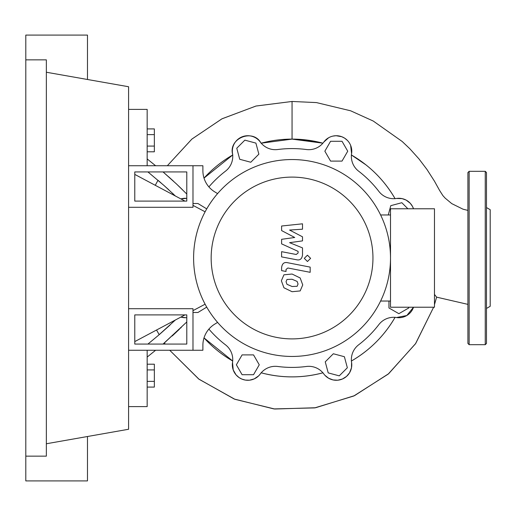 <?xml version="1.0" encoding="UTF-8"?>
<svg xmlns="http://www.w3.org/2000/svg" width="516" height="516" viewBox="0 0 516 516"><rect width="100%" height="100%" fill="white"/><g stroke="black" fill="none" stroke-linecap="round" stroke-linejoin="round"><path stroke-width="0.77" d="M134.779 314.902L186.792 314.902L186.792 344.069L134.779 344.069L134.779 314.902M128.587 308.71L192.984 308.71L192.984 350.261L128.587 350.261M205.116 304.195L192.984 310.645M184.973 314.902L134.779 341.592M134.779 174.408L184.973 201.098M192.984 205.355L205.116 211.805M339.257 375.854L328.208 372.894L325.248 361.845L333.336 353.757L344.385 356.717L347.345 367.766L339.257 375.854M408.769 307.226L408.769 307.962L398.862 313.683L388.954 307.962L388.954 301.034M388.284 214.966L390.773 205.671L401.822 202.711L407.885 208.774M342.018 141.287L347.739 151.194L342.018 161.102L330.575 161.102L324.854 151.194L330.575 141.287L342.018 141.287M244.855 140.146L255.904 143.106L258.864 154.155L250.776 162.243L239.727 159.283L236.767 148.234L244.855 140.146M242.094 374.713L236.373 364.806L242.094 354.898L253.537 354.898L259.258 364.806L253.537 374.713L242.094 374.713M208.896 186.902A109.411 109.411 0 0 1 225.473 171.183A18.576 18.576 0 0 0 232.523 153.581A15.48 15.48 0 0 1 260.316 142.068A18.576 18.576 0 0 0 277.75 149.524A109.411 109.411 0 0 1 306.362 149.524A18.576 18.576 0 0 0 323.796 142.068A15.48 15.48 0 0 1 351.59 153.581A18.576 18.576 0 0 0 358.639 171.183A109.411 109.411 0 0 1 378.873 191.417A18.576 18.576 0 0 0 396.475 198.466A15.48 15.48 0 0 1 413.516 208.774L412.452 206.348L410.239 203.265L406.144 200.098L402.061 198.615L396.462 198.466M396.456 317.534L406.814 315.521L413.516 307.226A15.48 15.48 0 0 1 396.475 317.534A18.576 18.576 0 0 0 378.873 324.583A109.411 109.411 0 0 1 358.639 344.817A18.576 18.576 0 0 0 351.59 362.419A15.48 15.48 0 0 1 323.796 373.932A18.576 18.576 0 0 0 306.362 366.476A109.411 109.411 0 0 1 277.75 366.476A18.576 18.576 0 0 0 260.316 373.932A15.48 15.48 0 0 1 232.523 362.419A18.576 18.576 0 0 0 225.473 344.817A109.411 109.411 0 0 1 208.896 329.098M186.792 317.643A15.48 15.48 0 0 1 180.864 317.088L185.683 317.714M186.669 198.344L180.864 198.912A15.48 15.48 0 0 1 186.792 198.357M211.16 258A80.896 80.896 0 0 0 292.056 338.896A80.896 80.896 0 0 0 372.952 258A80.896 80.896 0 0 0 292.056 177.104A80.896 80.896 0 0 0 211.16 258M193.603 258A98.453 98.453 0 0 0 292.056 356.453A98.453 98.453 0 0 0 390.509 258L390.509 307.226L434.472 307.226L434.472 208.774L390.509 208.774L390.509 258A98.453 98.453 0 0 0 292.056 159.547A98.453 98.453 0 0 0 193.603 258M380.608 214.966L390.509 214.966M380.608 301.034L390.509 301.034M217.584 322.397L214.746 324.132A24.768 24.768 0 0 0 202.891 345.268L202.891 350.261L192.984 350.261M128.587 207.29L192.984 207.29L192.984 165.739L202.891 165.739L202.891 170.732A24.768 24.768 0 0 0 214.746 191.868L217.584 193.603M192.984 203.51L197.938 203.51L206.729 208.883M192.984 312.49L197.938 312.49L206.729 307.117M297.132 286.283L298.055 284.013L297.132 281.433L292.075 279.246L286.98 279.459L286.058 281.684L286.98 284.31L292.075 286.503L297.132 286.283M300.177 277.976L292.075 274.035L283.935 274.815L281.368 280.775L283.935 287.767L292.075 291.714L300.177 290.927L302.744 284.929L300.177 277.976M310.168 267.107L287.586 262.715C284.11 261.928 282.117 263.573 281.607 267.649L281.607 270.616L286.019 271.474L286.019 269.468L287.902 267.991L310.168 272.319L310.168 267.107M304.285 258.355L307.452 261.515L310.613 258.355L307.452 255.194L304.285 258.355M281.607 230.575L294.726 237.489L281.607 239.314L281.607 243.868L298.1 251.376L298.1 252.995L296.216 254.485L281.594 251.673L281.594 256.884L296.565 259.754C300.041 260.528 302.028 258.877 302.518 254.794L302.505 247.886L289.592 242.668L302.505 240.888L302.505 236.812L289.592 230.052L302.505 229.194L302.505 223.815L281.607 226.014L281.607 230.575M134.779 201.098L186.792 201.098L186.792 171.931L134.779 171.931L134.779 201.098M192.984 165.739L128.587 165.739M147.163 151.794L154.349 151.794L154.349 128.91L147.163 128.91M147.163 146.073L154.349 146.073M147.163 134.631L154.349 134.631M147.163 369.927L154.349 369.927L154.349 364.206L147.163 364.206M147.163 387.09L154.349 387.09L154.349 369.927M147.163 381.369L154.349 381.369M396.475 198.466A15.48 15.48 0 0 1 413.516 208.774M351.319 154.935C369.785 165.668 384.388 180.271 395.121 198.737M365.941 164.862L351.428 155A118.886 118.886 0 0 1 395.056 198.628M323.784 142.081L328.627 137.746M332.801 136.114L336.11 135.714L341.792 136.721L344.72 138.204L347.52 140.533M350.635 145.357L351.59 153.594M323.796 142.068A15.48 15.48 0 0 1 351.59 153.581M322.906 143.184A118.886 118.886 0 0 0 261.206 143.184L292.056 139.114L322.906 143.184L296.455 139.197M232.793 154.935C227.679 138.507 253.124 128 261.083 143.222M204.014 178.11L232.684 155A118.886 118.886 0 0 0 204.014 178.11M395.121 317.263C384.388 335.729 369.785 350.332 351.319 361.065M395.056 317.372A118.886 118.886 0 0 1 351.428 361M232.684 361L204.014 337.89A118.886 118.886 0 0 0 232.684 361M323.029 372.778C302.382 378.247 281.73 378.247 261.083 372.778M322.906 372.816A118.886 118.886 0 0 1 261.206 372.816M351.59 362.4L351.486 367.798L349.545 372.816L346.533 376.416L342.443 379.008L337.787 380.215L333.104 379.95L328.627 378.254L324.887 375.261M260.328 373.919L258.632 375.88L254.207 378.905L249.48 380.195L245.326 380.086L241.798 379.067L239.05 377.564L236.044 374.861L233.213 369.94L232.523 362.406M163.043 344.069L186.792 321.965L164.404 342.901L165.204 344.069M467.909 304.375L436.62 297.145L434.472 304.621L436.62 297.145L434.472 294.417M128.587 406.608L147.163 406.608L147.163 357.072L155.613 350.261M172.196 336L179.413 329.234M180.535 328.157L181.2 327.512M147.918 344.069L158.057 335.652L175.375 320.01M147.163 357.072L147.163 350.261M156.548 330.014L159.199 334.684L170.035 325.061M175.375 195.996L163.959 185.45L147.918 171.931L164.211 185.67L175.375 195.996M157.986 180.284L155.264 185.302L157.986 180.284L161.069 182.928M163.398 184.96L168.732 189.74M172.415 193.171L173.686 194.371M186.792 194.035L176.466 183.954L163.043 171.931M155.613 165.739L147.163 158.928L147.163 109.392L128.587 109.392M147.163 165.739L147.163 158.928M163.075 171.931L173.499 181.2M178.284 185.683L182.6 189.862M180.142 187.469L179.529 186.876M173.453 181.148L168.461 176.64M467.909 210.399L463.013 209.193L451.764 203.626L445.185 198.15L442.902 195.635L439.606 190.462L434.44 181.142L426.977 169.493L418.973 158.915L409.801 148.718L402.196 141.494L373.249 121.041L350.622 110.792L316.469 102.594L292.056 101.465L256.039 106.025L222.048 118.77L191.933 139.043L167.339 165.739L191.842 139.12L221.906 118.848L255.923 106.051L292.056 101.465L292.056 139.114M486.485 224.021L486.485 220.719M486.485 308.445L490.2 306.298L490.2 209.702L486.485 207.555M486.485 258L486.485 343.45L485.246 344.688L485.246 171.312L486.485 172.55L486.485 258M467.909 343.45L467.909 172.55L469.147 171.312L469.147 344.688L467.909 343.45M486.485 295.281L486.485 291.979M25.8 59.856L46.356 59.856L46.356 456.144L25.8 456.144L25.8 35.088L87.475 35.088L87.475 79.49M87.475 436.51L87.475 480.912L25.8 480.912L25.8 456.144M46.356 72.24L128.587 86.74L128.587 429.26L46.356 443.76M433.621 307.226L415.709 343.463L388.696 373.681L354.505 395.662L315.573 407.75L274.712 409.014L234.896 399.294L199.021 379.241L169.725 350.261L198.705 379.008L234.27 399.049L273.873 408.924L314.683 407.898L353.731 396.017L388.18 374.126L415.483 343.791L433.621 307.226M485.246 344.688L469.147 344.688M469.147 171.312L485.246 171.312"/></g></svg>
